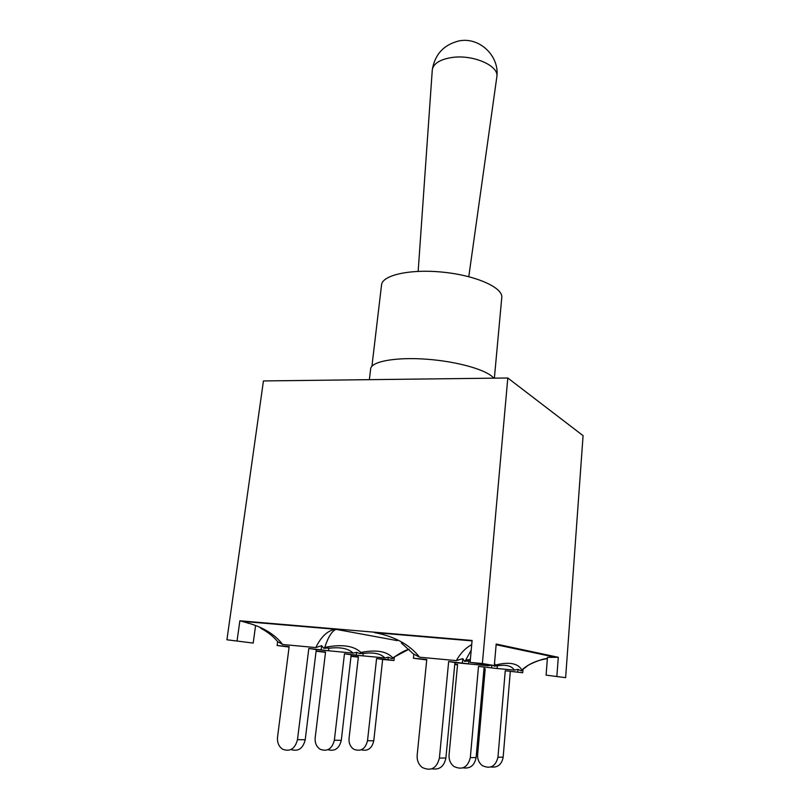 <?xml version="1.0" encoding="UTF-8"?>
<svg xmlns="http://www.w3.org/2000/svg" width="810" height="810" viewBox="0 0 810 810"><rect width="100%" height="100%" fill="white"/><g stroke="black" fill="none" stroke-linecap="round" stroke-linejoin="round"><path stroke-width="1.21" d="M244.245 621.533L335.218 629.259C327.524 630.646 321.043 636.751 315.789 647.575L282.71 644.507C274.813 634.301 262.855 627.041 246.868 622.728L239.861 620.784L472.098 640.467L470.094 662.398L494.323 665.567L496.186 644.041L558.282 657.295L547.449 657.376L546.102 675.145L565.633 677.656L546.102 675.145M248.609 623.386L246.868 622.728M282.71 644.507L277.638 641.621L277.131 645.519L289.15 646.643L277.536 737.059C277.081 742.456 278.751 746.496 282.568 749.189C290.041 752.044 295.022 748.865 297.483 739.651L308.823 648.476L328.516 650.734L316.295 649.59L305.218 739.773L297.483 739.651M315.789 647.575L321.631 645.661L323.737 648.283L324.769 647.382C328.151 637.055 331.897 631.041 336.008 629.35L397.325 640.629M335.218 629.259L336.008 629.35M409.101 649.185L392.718 657.831C386.826 651.27 376.215 649.478 360.906 652.445C353.828 645.712 341.79 644.021 324.769 647.382M392.718 657.831L392.222 658.702L388.243 657.183L384.882 657.933L362.931 655.857M394.116 657.234L392.222 658.702M360.895 652.445L359.842 653.569L356.602 652.323L353.099 653.113L317.236 649.671M327.989 749.685C334.864 751.589 339.299 748.47 341.293 740.32L334.358 740.219L344.473 653.771L362.931 655.877L363.224 653.336L359.842 653.569M363.204 653.508C373.521 652.111 380.74 653.579 384.871 657.933M323.737 648.283L328.84 648.051L328.516 650.734M328.809 648.283C340.22 646.836 348.31 648.446 353.099 653.113M316.528 649.61L317.439 649.782M321.631 645.661L321.145 649.63M334.358 740.219C332.059 748.936 327.321 751.943 320.112 749.24C316.426 746.688 314.776 742.861 315.181 737.758L325.549 651.989L316.102 651.108M356.602 652.323L356.309 654.885M388.243 657.183L387.98 659.624L376.589 658.55L367.517 740.715C365.381 749.007 360.835 751.862 353.889 749.29C350.325 746.871 348.715 743.236 349.059 738.386L358.374 656.819L351.024 656.12M361.26 749.807C367.811 751.437 371.972 748.44 373.774 740.816L367.517 740.715M291.023 749.533C298.252 751.771 302.991 748.521 305.218 739.773M376.589 658.55L382.654 659.451L373.774 740.816M344.473 653.771L351.186 654.774L341.293 740.32M308.823 648.476L316.295 649.59M387.98 659.624L393.964 660.525L382.654 659.451M362.931 655.877L351.186 654.774M325.509 652.354L316.092 651.21M358.334 657.143L351.003 656.313M289.099 647.038L277.131 645.519M394.338 657.042L393.964 660.525M253.206 643.069L226.921 639.789L253.206 643.069L255.545 625.836M471.714 644.618C465.497 647.99 460.384 653.326 456.354 660.616L419.56 657.204C409.576 644.527 394.531 636.326 374.433 632.59L472.058 640.882M547.357 658.651C537.131 660.16 528.636 663.927 521.863 669.971L521.286 670.883L518.005 669.364L514.33 670.133L497.097 668.513M522.541 669.698L521.286 670.883M465.568 660.393L464.535 661.345L462.773 658.621L456.354 660.616M470.377 659.259L465.578 660.393L471.228 650.005M496.125 644.709L553.433 656.87M521.863 669.971C518.015 663.299 509.277 661.638 495.649 664.99L494.495 663.613M495.659 664.99L494.535 666.164L492.905 665.435M497.097 668.533L478.507 666.397L497.097 668.533L497.33 665.85L494.535 666.164M496.925 665.901C505.885 664.372 511.687 665.779 514.33 670.133M464.535 661.345L468.777 661L468.524 663.825L454.926 662.56L445.905 757.988L439.405 758.079C436.661 768.406 430.93 771.525 422.233 767.455C418.517 764.448 416.836 760.367 417.17 755.193L426.769 659.492L413.414 658.246L426.728 659.917M468.777 661.041L470.235 660.818M487.347 664.909L488.005 665.739L454.916 662.641M491.123 665.263L488.005 665.739M419.56 657.204L413.839 654.126L413.414 658.246M505.248 670.751L522.723 672.745L505.248 670.751L497.958 757.249C495.568 766.483 490.384 769.277 482.385 765.642C478.963 762.959 477.373 759.304 477.617 754.677L485.2 668.847L483.985 668.726M490.89 766.979C497.634 767.85 501.724 764.579 503.162 757.178L497.958 757.249M510.29 671.571L503.162 757.178M478.507 666.397L470.316 757.644C467.755 767.394 462.318 770.34 453.985 766.493C450.421 763.668 448.781 759.8 449.064 754.92L457.569 664.423L454.774 664.159M463.036 767.85C470.164 768.892 474.518 765.47 476.108 757.563L470.316 757.644M484.107 667.308L476.108 757.563M431.922 768.801C439.466 770.077 444.123 766.473 445.905 757.988M439.405 758.079L448.659 661.537L454.926 662.56M448.659 661.537L468.524 663.825M462.773 658.621L462.378 662.813M518.005 669.364L517.792 671.935M523.007 669.273L522.723 672.745M491.812 665.324L491.609 667.632M457.539 664.797L454.744 664.534M485.17 669.181L483.955 669.07M558.282 657.295L556.885 676.168M494.373 378.159L501.775 297.533C503.152 287.722 476.493 275.633 443.657 272.251C410.832 268.728 382.249 275.015 381.55 284.887L371.922 366.242M493.644 378.159C487.762 370.19 457.984 361.513 426.921 359.235C395.827 356.896 371.193 361.452 370.646 368.844L369.37 379.657M468.777 276.676L496.874 76.596C498.96 65.65 472.888 54.29 451.899 57.51C440.002 59.403 433.461 63.504 432.287 69.802L418.162 271.36M226.921 639.789L263.442 380.943L507.799 377.997L482.375 663.532L470.094 662.398M237.087 640.73L239.861 620.784M565.633 677.656L583.078 435.658L507.799 377.997M494.323 665.567L482.375 663.532M260.638 628.145C267.908 632.094 273.577 636.589 277.638 641.641M409.171 649.245C405.294 650.157 400.292 652.809 394.166 657.183M522.653 669.587L527.462 665.881C527.29 665.293 541.414 658.571 547.368 658.51M413.819 654.328L401.375 643.029M496.874 76.596C499.618 55.688 478.963 36.318 458.46 41.047C443.576 44.945 434.849 54.533 432.287 69.802"/></g></svg>
